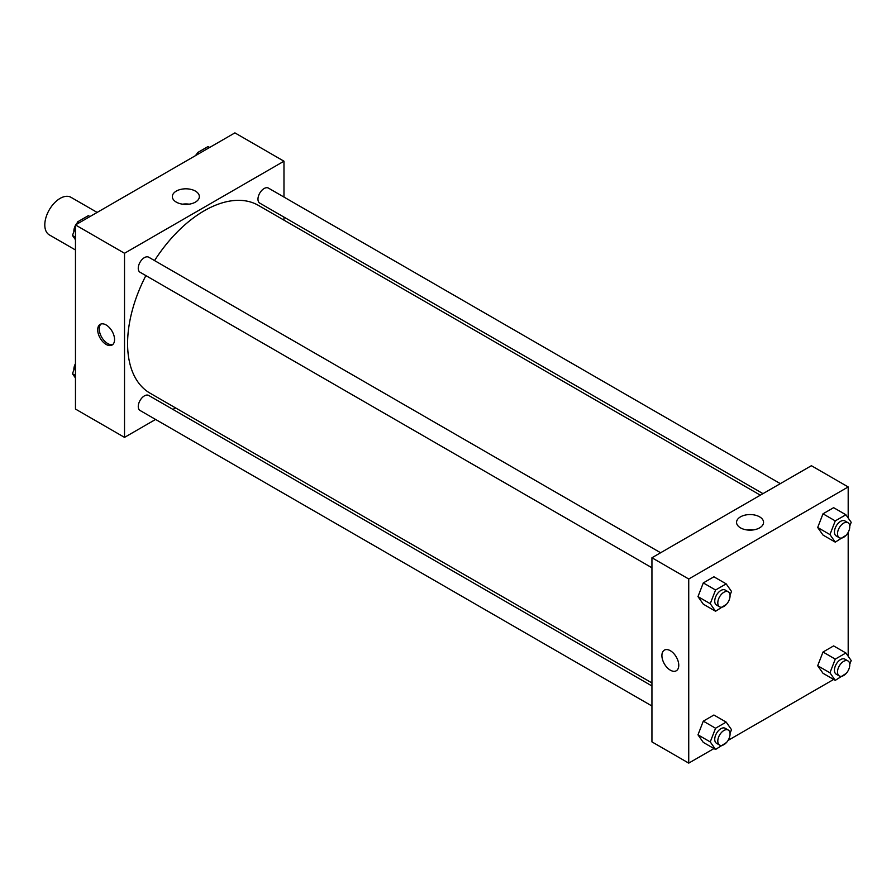<?xml version="1.0" encoding="UTF-8"?>
<svg xmlns="http://www.w3.org/2000/svg" width="896" height="896" viewBox="0 0 896 896"><rect width="100%" height="100%" fill="white"/><g stroke="black" fill="none" stroke-linecap="round" stroke-linejoin="round"><path stroke-width="1.34" d="M97.149 212.419L70.974 197.31A21.683 12.522 120 0 0 54.264 203.112A21.683 12.522 120 0 0 44.8 224.941A21.683 12.522 120 0 0 49.291 234.864L75.466 249.973M155.59 419.44L124.522 437.382L75.466 409.058L75.466 224.941L234.909 132.877L283.976 161.202L283.976 197.075M283.976 217.101L283.976 220.136M176.299 191.094A13.507 7.795 180 0 1 191.016 189.403A13.507 7.795 180 0 1 199.349 196.616A13.507 7.795 180 0 1 185.853 204.411A13.507 7.795 180 0 1 172.346 196.616A13.507 7.795 180 0 1 176.299 191.094M124.522 437.382L124.522 253.266L75.466 224.941M124.522 253.266L283.976 161.202M189.123 204.176A13.507 7.795 0 0 0 182.582 204.176M106.131 344.434A11.928 6.888 60 0 1 98.336 333.928A11.928 6.888 60 0 1 100.162 324.374A11.928 6.888 60 0 1 112.09 331.251A11.928 6.888 60 0 1 112.09 345.027A11.928 6.888 60 0 1 106.131 344.434M100.99 324.016A11.928 6.888 -120 0 0 100.106 333.738A11.928 6.888 -120 0 0 107.677 343.538A11.928 6.888 -120 0 0 112.806 344.49M175.56 407.915L172.939 409.427M660.61 552.754L148.736 257.219A8.669 5.006 120 0 0 140.056 262.226A8.669 5.006 120 0 0 140.056 272.25L651.941 567.773M651.941 685.978L148.736 395.45A8.669 5.006 120 0 0 142.05 397.779A8.669 5.006 120 0 0 138.264 406.504A8.669 5.006 120 0 0 140.056 410.48L651.941 706.003M780.315 483.638L268.442 188.104A8.669 5.006 120 0 0 261.755 190.434A8.669 5.006 120 0 0 257.97 199.158A8.669 5.006 120 0 0 259.773 203.134L762.978 493.651M145.88 275.61A108.416 62.597 120 0 0 127.59 343.549A108.416 62.597 120 0 0 150.046 393.176L651.941 682.942M760.346 495.174L258.451 205.408A108.416 62.597 120 0 0 154.549 260.579M713.966 748.552L688.733 763.123L651.941 741.877L651.941 557.76L811.384 465.707L848.187 486.942L848.187 518.022M728.056 740.421L833.672 679.437M847.773 671.306L848.187 670.589M697.984 596.613L703.293 604.162L697.984 596.613L703.293 582.915L697.984 596.613L710.248 603.691L715.557 590.005L726.174 583.867L731.494 591.427L730.038 595.157M713.91 576.789L703.293 582.915L713.91 576.789L726.174 583.867M817.69 527.498L822.998 535.046L817.69 527.498L822.998 513.811L817.69 527.498L829.954 534.576L835.262 520.89L845.891 514.752L851.2 522.312L849.755 526.042M833.627 507.674L822.998 513.811L833.627 507.674L845.891 514.752M817.69 665.728L822.998 673.277L817.69 665.728L822.998 652.03L817.69 665.728L829.954 672.806L835.262 659.12L845.891 652.982L851.2 660.542L849.755 664.272M833.627 645.904L822.998 652.03L833.627 645.904L845.891 652.982M688.733 763.123L688.733 579.006L848.187 486.942M848.187 532.358L848.187 656.253M697.984 734.843L703.293 742.392L697.984 734.843L703.293 721.146L697.984 734.843L710.248 741.922L715.557 728.235L726.174 722.098L731.494 729.658L730.038 733.387M713.91 715.019L703.293 721.146L713.91 715.019L726.174 722.098M740.51 527.867A13.507 7.795 180 0 1 736.557 522.357A13.507 7.795 180 0 1 750.064 514.562A13.507 7.795 180 0 1 763.56 522.357A13.507 7.795 180 0 1 755.227 529.558A13.507 7.795 180 0 1 740.51 527.867M688.733 579.006L651.941 557.76M678.765 665.314A11.928 6.888 60 0 1 676.301 670.768A11.928 6.888 60 0 1 664.373 663.88A11.928 6.888 60 0 1 664.373 650.115A11.928 6.888 60 0 1 673.557 653.307A11.928 6.888 60 0 1 678.765 665.314M753.334 529.917A13.507 7.795 0 0 0 746.782 529.917M664.373 650.115A11.928 6.888 -120 0 0 664.373 663.88A11.928 6.888 -120 0 0 676.301 670.768M726.51 604.274L715.557 611.251L710.248 603.691M728.269 591.819L725.2 590.05A8.669 5.006 120 0 0 718.525 592.368A8.669 5.006 120 0 0 714.739 601.093A8.669 5.006 120 0 0 716.531 605.069L719.6 606.838A8.669 5.006 120 0 0 728.269 601.832A8.669 5.006 120 0 0 728.269 591.819A8.669 5.006 120 0 0 721.582 594.138A8.669 5.006 120 0 0 717.797 602.874A8.669 5.006 120 0 0 719.6 606.838M715.557 611.251L703.293 604.162M715.557 590.005L703.293 582.915M846.216 535.158L835.262 542.136L829.954 534.576M847.986 522.704L844.917 520.934A8.669 5.006 120 0 0 838.23 523.253A8.669 5.006 120 0 0 834.445 531.989A8.669 5.006 120 0 0 836.237 535.954L839.306 537.723A8.669 5.006 120 0 0 847.986 532.717A8.669 5.006 120 0 0 847.986 522.704A8.669 5.006 120 0 0 841.299 525.022A8.669 5.006 120 0 0 837.514 533.758A8.669 5.006 120 0 0 839.306 537.723M835.262 542.136L822.998 535.046M835.262 520.89L822.998 513.811M726.51 742.504L715.557 749.47L710.248 741.922M728.269 730.05L725.2 728.28A8.669 5.006 120 0 0 718.525 730.598A8.669 5.006 120 0 0 714.739 739.323A8.669 5.006 120 0 0 716.531 743.299L719.6 745.069A8.669 5.006 120 0 0 728.269 740.062A8.669 5.006 120 0 0 728.269 730.05A8.669 5.006 120 0 0 721.582 732.368A8.669 5.006 120 0 0 717.797 741.093A8.669 5.006 120 0 0 719.6 745.069M715.557 749.47L703.293 742.392M715.557 728.235L703.293 721.146M846.216 673.389L835.262 680.366L829.954 672.806M847.986 660.934L844.917 659.165A8.669 5.006 120 0 0 838.23 661.483A8.669 5.006 120 0 0 834.445 670.219A8.669 5.006 120 0 0 836.237 674.184L839.306 675.954A8.669 5.006 120 0 0 847.986 670.947A8.669 5.006 120 0 0 847.986 660.934A8.669 5.006 120 0 0 841.299 663.253A8.669 5.006 120 0 0 837.514 671.989A8.669 5.006 120 0 0 839.306 675.954M835.262 680.366L822.998 673.277M835.262 659.12L822.998 652.03M75.466 239.747L72.442 235.458L75.466 227.685M76.832 224.146L77.762 221.771L88.379 215.634L89.97 216.563M75.466 237.205L72.442 235.458M79.352 222.69L77.762 221.771M75.466 225.411A8.669 5.006 120 0 0 73.864 231.101A8.669 5.006 120 0 0 73.898 231.728M77.426 222.611A8.669 5.006 120 0 0 75.88 224.694M196.549 155.03L197.467 152.656L208.085 146.53L209.686 147.448M199.058 153.574L197.467 152.656M197.142 153.496A8.669 5.006 120 0 0 195.586 155.579M75.466 377.978L72.442 373.688L75.466 365.915M75.466 375.435L72.442 373.688M75.466 363.642A8.669 5.006 120 0 0 73.864 369.331A8.669 5.006 120 0 0 73.898 369.958"/></g></svg>
